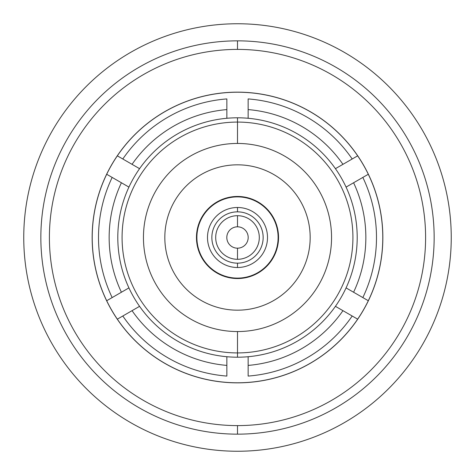 <?xml version="1.0" encoding="UTF-8"?>
<svg xmlns="http://www.w3.org/2000/svg" width="475" height="475" viewBox="0 0 475 475"><rect width="100%" height="100%" fill="white"/><g stroke="black" fill="none" stroke-linecap="round" stroke-linejoin="round"><path stroke-width="0.71" d="M237.5 92.215A145.285 145.285 0 0 1 382.785 237.5A145.285 145.285 0 0 1 237.5 382.785A145.285 145.285 0 0 1 92.215 237.5A145.285 145.285 0 0 1 237.5 92.215A145.285 145.285 0 0 0 92.215 237.5A145.285 145.285 0 0 0 237.5 382.785A145.285 145.285 0 0 0 382.785 237.5A145.285 145.285 0 0 0 237.5 92.215M368.303 174.266L346.037 187.12M139.602 306.31L117.337 319.164M121.41 292.238A128.345 128.345 0 0 1 121.41 182.762A128.345 128.345 0 0 0 121.41 292.238M353.59 182.762A128.345 128.345 0 0 1 353.59 292.238A128.345 128.345 0 0 0 353.59 182.762M122.805 158.994L117.337 155.836L122.805 158.994A138.991 138.991 0 0 1 226.86 98.919L226.86 109.594A128.345 128.345 0 0 0 132.05 164.332A128.345 128.345 0 0 1 226.86 109.594L226.86 118.311M226.86 356.689L226.86 365.406A128.345 128.345 0 0 1 132.05 310.668A128.345 128.345 0 0 0 226.86 365.406L226.86 376.081A138.991 138.991 0 0 1 122.805 316.006M248.14 118.311L248.14 109.594A128.345 128.345 0 0 1 342.95 164.332A128.345 128.345 0 0 0 248.14 109.594L248.14 98.919A138.991 138.991 0 0 1 352.195 158.994L335.397 168.69M352.195 316.006L357.663 319.164L352.195 316.006A138.991 138.991 0 0 1 248.14 376.081L248.14 365.406A128.345 128.345 0 0 0 342.95 310.668A128.345 128.345 0 0 1 248.14 365.406L248.14 356.689M357.663 319.164L335.397 306.31M112.165 177.424L106.697 174.266L112.165 177.424A138.991 138.991 0 0 0 112.165 297.576L128.963 287.88M128.963 187.12L106.697 174.266M346.037 287.88L362.835 297.576A138.991 138.991 0 0 0 362.835 177.424M357.663 155.836L352.195 158.994M112.165 297.576L106.697 300.734M368.303 300.734L362.835 297.576M139.602 168.69L117.337 155.836M237.5 310.175A72.675 72.675 0 0 0 310.175 237.5A72.675 72.675 0 0 0 237.5 164.825A72.675 72.675 0 0 1 310.175 237.5A72.675 72.675 0 0 1 237.5 310.175A72.675 72.675 0 0 1 164.825 237.5A72.675 72.675 0 0 1 237.5 164.825A72.675 72.675 0 0 0 164.825 237.5A72.675 72.675 0 0 0 237.5 310.175M237.5 331.55A94.05 94.05 0 0 0 331.55 237.5A94.05 94.05 0 0 0 237.5 143.45A94.05 94.05 0 0 0 143.45 237.5A94.05 94.05 0 0 0 237.5 331.55A94.05 94.05 0 0 0 331.55 237.5A94.05 94.05 0 0 0 237.5 143.45L237.5 122.075A115.425 115.425 0 0 1 352.925 237.5A115.425 115.425 0 0 1 237.5 352.925L237.5 331.55L237.5 352.925A115.425 115.425 0 0 1 122.075 237.5A115.425 115.425 0 0 1 237.5 122.075L237.5 143.45A94.05 94.05 0 0 0 143.45 237.5A94.05 94.05 0 0 0 237.5 331.55M237.5 451.25A213.75 213.75 0 0 0 451.25 237.5A213.75 213.75 0 0 0 237.5 23.75A213.75 213.75 0 0 0 23.75 237.5A213.75 213.75 0 0 0 237.5 451.25M237.5 434.15A196.65 196.65 0 0 0 434.15 237.5A196.65 196.65 0 0 0 237.5 40.85A196.65 196.65 0 0 0 40.85 237.5A196.65 196.65 0 0 0 237.5 434.15L237.5 425.6L237.5 434.15A196.65 196.65 0 0 1 40.85 237.5A196.65 196.65 0 0 1 237.5 40.85A196.65 196.65 0 0 1 434.15 237.5A196.65 196.65 0 0 1 237.5 434.15M237.5 49.4L237.5 40.85L237.5 49.4A188.1 188.1 0 0 0 49.4 237.5A188.1 188.1 0 0 0 237.5 425.6A188.1 188.1 0 0 0 425.6 237.5A188.1 188.1 0 0 0 237.5 49.4A188.1 188.1 0 0 0 49.4 237.5A188.1 188.1 0 0 0 237.5 425.6A188.1 188.1 0 0 0 425.6 237.5A188.1 188.1 0 0 0 237.5 49.4M237.5 357.2A119.7 119.7 0 0 0 357.2 237.5A119.7 119.7 0 0 0 237.5 117.8A119.7 119.7 0 0 0 117.8 237.5A119.7 119.7 0 0 0 237.5 357.2L237.5 352.925L237.5 357.2M237.5 122.075L237.5 117.8L237.5 122.075M237.5 278.54A41.04 41.04 0 0 0 278.54 237.5A41.04 41.04 0 0 0 237.5 196.46A41.04 41.04 0 0 0 196.46 237.5A41.04 41.04 0 0 0 237.5 278.54M237.5 226.812A10.688 10.688 0 0 0 226.812 237.5A10.688 10.688 0 0 0 237.5 248.188A10.688 10.688 0 0 0 248.188 237.5A10.688 10.688 0 0 0 237.5 226.812L237.5 215.697A21.802 21.802 0 0 0 215.697 237.5A21.802 21.802 0 0 0 237.5 259.303A21.802 21.802 0 0 0 259.303 237.5A21.802 21.802 0 0 0 237.5 215.697L237.5 226.812A10.688 10.688 0 0 1 248.188 237.5A10.688 10.688 0 0 1 237.5 248.188A10.688 10.688 0 0 1 226.812 237.5A10.688 10.688 0 0 1 237.5 226.812M196.888 237.5A40.613 40.613 0 0 0 237.5 278.113A40.613 40.613 0 0 0 278.113 237.5A40.613 40.613 0 0 0 237.5 196.888A40.613 40.613 0 0 0 196.888 237.5M237.5 267.508A30.008 30.008 0 0 1 207.492 237.5A30.008 30.008 0 0 1 237.5 207.492A30.008 30.008 0 0 1 267.508 237.5A30.008 30.008 0 0 1 237.5 267.508L237.5 263.15A25.65 25.65 0 0 1 211.85 237.5A25.65 25.65 0 0 1 237.5 211.85L237.5 207.492A30.008 30.008 0 0 0 207.492 237.5A30.008 30.008 0 0 0 237.5 267.508A30.008 30.008 0 0 0 267.508 237.5A30.008 30.008 0 0 0 237.5 207.492L237.5 211.85A25.65 25.65 0 0 1 263.15 237.5A25.65 25.65 0 0 1 237.5 263.15L237.5 267.508M237.5 259.303L237.5 248.188L237.5 259.303M237.5 92.15A145.35 145.35 0 0 1 382.85 237.5A145.35 145.35 0 0 1 237.5 382.85A145.35 145.35 0 0 1 92.15 237.5A145.35 145.35 0 0 1 237.5 92.15A145.35 145.35 0 0 0 92.15 237.5A145.35 145.35 0 0 0 237.5 382.85A145.35 145.35 0 0 0 382.85 237.5A145.35 145.35 0 0 0 237.5 92.15"/></g></svg>
